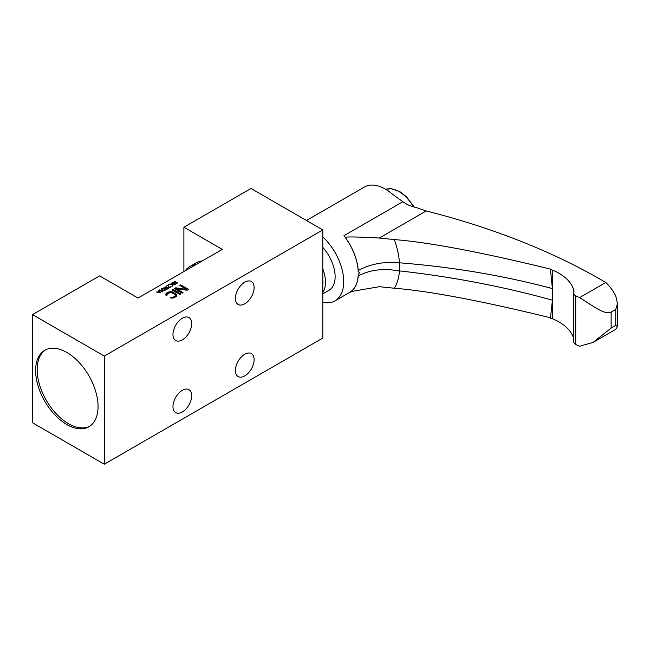 <?xml version="1.0" encoding="UTF-8"?>
<svg xmlns="http://www.w3.org/2000/svg" width="650" height="650" viewBox="0 0 650 650"><rect width="100%" height="100%" fill="white"/><g stroke="black" fill="none" stroke-linecap="round" stroke-linejoin="round"><path stroke-width="0.97" d="M164.442 290.331L164.621 289.534L163.361 288.803L161.663 289.323L162.597 290.241L164.442 290.656M164.702 290.55L164.702 290.103M161.655 288.722L163.686 288.616L165.222 289.729L164.775 290.526L163.402 290.777L161.744 290.127L161.208 289.518L161.655 288.722L161.655 290.046L161.663 289.323M161.801 290.16L161.801 289.705M164.686 289.697L164.686 289.12M222.292 249.389L138.003 298.049L99.612 275.876L32.5 314.624L104.293 356.078L322.798 229.921L251.006 188.476L183.893 227.224L222.292 249.389M186.607 289.38L179.798 285.456L180.773 284.887L188.573 289.396L187.111 290.241L176.41 288.754L183.048 292.589L182.073 293.15L174.265 288.649L175.736 287.804L186.607 289.38L186.607 290.168M179.798 294.466L171.99 289.957L172.965 289.396L180.773 293.898L179.798 294.466M167.318 294.954L166.343 295.523L165.677 294.946L166.627 293.053L169.073 291.842L171.364 291.663L175.841 293.678L176.857 295.588L174.428 297.562L171.153 298.114L170.162 297.724L173.436 296.985L175.386 295.669L174.866 294.247L170.722 292.419L167.627 293.629L166.985 294.58L167.318 294.954M176.865 283.083L174.135 281.515L174.525 281.287L177.653 283.091L172.786 282.831L175.443 284.367L175.045 284.586L171.925 282.791L172.51 282.449L176.865 283.4M172.079 283.928L171.015 283.311L171.405 283.091L174.525 284.887L172.607 284.237L172.705 285.943L172.185 286.244L172.096 284.838L169.065 284.44L172.088 284.456L172.079 283.928M168.545 284.741L168.854 287.17L170.032 287.105L170.869 286.154L171.08 286.65L168.927 287.584L168.196 287.016L168.358 285.236L166.205 286.089L168.545 284.741L168.545 287.446M166.562 287.723L167.082 287.194L168.805 288.194L166.595 289.469L168.147 288.194L167.082 287.576L164.938 288.511L163.938 287.706L166.083 286.772L164.393 287.747L165.327 288.283L166.562 287.723L166.562 288.186M162.305 291.947L159.185 290.144L162.622 291.233L162.305 291.947M160.745 292.849L156.057 291.947L157.503 292.037L158.811 291.281L158.267 290.672L158.665 290.444L160.745 292.849M104.293 356.078L104.293 464.206L32.5 422.76L32.5 314.624M66.836 352.471A44.143 25.488 60 0 1 95.672 391.373A44.143 25.488 60 0 1 88.912 426.749A44.143 25.488 60 0 1 66.836 424.564A44.143 25.488 60 0 1 38.001 385.661A44.143 25.488 60 0 1 44.761 350.285A44.143 25.488 60 0 1 66.836 352.471M104.293 464.206L322.798 338.057L322.798 229.921M254.126 359.686A13.244 7.646 -60 0 1 248.349 373.011A13.244 7.646 -60 0 1 238.144 376.561A13.244 7.646 -60 0 1 235.398 370.492A13.244 7.646 -60 0 1 241.182 357.167A13.244 7.646 -60 0 1 251.387 353.616A13.244 7.646 -60 0 1 254.126 359.686M254.126 287.592A13.244 7.646 -60 0 1 248.349 300.926A13.244 7.646 -60 0 1 238.144 304.468A13.244 7.646 -60 0 1 235.398 298.407A13.244 7.646 -60 0 1 241.182 285.082A13.244 7.646 -60 0 1 251.387 281.531A13.244 7.646 -60 0 1 254.126 287.592M191.693 323.635A13.244 7.646 -60 0 1 185.916 336.968A13.244 7.646 -60 0 1 175.711 340.511A13.244 7.646 -60 0 1 172.965 334.449A13.244 7.646 -60 0 1 178.75 321.124A13.244 7.646 -60 0 1 188.955 317.574A13.244 7.646 -60 0 1 191.693 323.635M191.693 395.728A13.244 7.646 -60 0 1 185.916 409.053A13.244 7.646 -60 0 1 175.711 412.604A13.244 7.646 -60 0 1 172.965 406.543A13.244 7.646 -60 0 1 178.75 393.209A13.244 7.646 -60 0 1 188.955 389.667A13.244 7.646 -60 0 1 191.693 395.728M183.893 271.554L183.893 227.224M196.081 264.517A44.143 25.488 -120 0 0 189.914 266.484L196.154 262.876A44.143 25.488 60 0 1 202.321 260.91M189.914 266.484A44.143 25.488 -120 0 0 185.128 270.839M322.798 279.467A28.007 16.169 60 0 1 322.944 282.271A28.007 16.169 60 0 1 322.798 284.903M322.798 268.873A29.794 17.201 60 0 1 325.471 282.271A29.794 17.201 60 0 1 322.798 292.581M322.798 293.889L328.957 290.331A29.794 17.201 -120 0 0 335.132 276.689A29.794 17.201 -120 0 0 322.798 247.431M322.798 236.852A41.941 24.213 60 0 1 343.712 281.645A41.941 24.213 60 0 1 335.026 300.844A41.941 24.213 60 0 1 322.798 302.291M399.433 262.649L399.514 262.811C452.692 267.012 503.661 275.608 552.411 288.592L550.436 269.531L550.956 269.23C481.902 252.314 429.691 242.426 394.322 239.566A63.416 36.611 60 0 1 399.433 262.649C383.752 261.43 370.012 264.062 358.199 270.53L358.199 271.676L359.604 272.472L358.199 274.82A41.941 24.213 60 0 1 349.546 292.467L335.026 300.844M348.181 293.248A42.023 24.261 -120 0 0 349.57 292.549A42.023 24.261 -120 0 0 358.199 275.974L358.199 274.82M399.514 262.811L399.433 271.042C383.744 268.06 370.004 269.701 358.199 275.974M399.433 271.042A63.416 36.611 60 0 1 394.322 288.226C429.691 291.086 481.902 300.974 550.956 317.891M349.57 292.549L352.129 291.395L379.267 286.699L394.322 288.226M399.514 270.904C452.692 276.876 503.661 286.65 552.411 300.211L550.436 318.191A578.273 333.864 180 0 1 552.524 318.76A52.544 30.339 180 0 1 573.714 338.756M394.322 239.566L379.267 238.038L426.181 210.949A570.814 329.558 180 0 1 600.299 279.305L605.824 282.49A31.363 18.111 60 0 1 615.753 295.912L617.5 303.534L615.753 309.424L611.138 312.089C605.93 314.99 596.724 308.709 579.654 297.602A25.033 14.454 180 0 1 575.738 295.758L575.339 295.531A5.566 3.209 180 0 1 573.714 293.264A5.566 3.209 180 0 1 573.779 292.76A13.244 7.646 0 0 0 573.942 291.566A13.244 7.646 0 0 0 573.82 290.501A52.544 30.339 0 0 0 552.524 270.099A578.273 333.864 0 0 0 550.436 269.531M552.524 270.099L552.524 318.76M358.199 270.53A42.023 24.261 -120 0 0 345.126 237.201A41.941 24.213 60 0 1 343.939 235.731A41.941 24.213 60 0 1 358.199 271.676M379.267 238.038C360.888 236.99 349.505 236.706 345.126 237.201M306.459 220.488L364.414 187.029A41.941 24.213 60 0 1 392.681 194.374L402.878 201.711L343.939 235.731M426.181 210.949L416.309 207.545C411.263 206.537 406.786 204.588 402.878 201.711M573.714 293.264L573.714 341.916A5.566 3.209 0 0 0 575.339 344.191L575.738 344.419A25.033 14.454 0 0 0 579.654 346.263L593.036 342.428L611.138 328.088L615.753 325.414L617.5 326.446L615.753 329.201A31.363 18.111 60 0 1 614.583 329.989L593.036 342.428M579.654 297.602L605.824 282.49M45.557 349.863A44.143 25.488 -120 0 0 39.772 385.474A44.143 25.488 -120 0 0 68.396 423.662A44.143 25.488 -120 0 0 89.676 426.27M180.773 286.016L180.773 284.887M176.41 289.876L176.41 288.754M175.736 289.494L175.736 287.804M172.965 290.526L172.965 289.396M165.977 295.206L165.977 293.621M166.627 295.36L166.627 293.053M168.09 293.361L168.09 292.216M169.073 292.801L169.073 291.842M170.048 292.492L170.048 291.655M171.364 292.492L171.364 291.663M172.356 292.801L172.356 291.858M173.347 293.369L173.347 292.24M175.841 296.749L175.841 293.678M176.507 296.181L176.507 294.255M176.849 295.612L176.849 294.824M171.137 298.106L171.137 297.164M171.795 298.114L171.795 297.359M172.616 298.09L172.616 297.269M173.436 297.936L173.436 296.985M174.899 297.294L174.899 296.14M175.386 297.009L175.386 295.669M175.541 296.92L175.541 295.197M166.985 295.149L166.985 294.58M174.525 281.734L174.525 281.287M172.786 283.278L172.786 282.831M172.51 283.124L172.51 282.449M171.405 283.538L171.405 283.091M172.607 286L172.607 284.237M168.716 287.511L168.716 286.942M170.552 287.186L170.552 286.723M170.617 287.137L170.617 286.536M170.869 286.942L170.869 286.154M168.358 287.292L168.358 285.236M166.627 288.153L166.627 287.463M164.06 288.048L164.06 287.406M164.32 288.308L164.32 287.178M164.393 288.348L164.393 287.747M164.466 288.389L164.466 287.942M161.33 289.721L161.33 288.982M165.084 290.274L165.084 289.502M164.954 290.379L164.954 289.348M159.575 290.371L159.575 289.924M162.159 291.866L162.159 291.419M162.622 291.769L162.622 291.233M158.665 291.119L158.665 290.444M157.836 292.151L160.217 292.849L159.006 291.476L157.836 292.459M164.767 290.526L164.767 289.916M573.82 292.622L573.82 290.501M611.138 312.089L611.138 328.088M575.738 344.419L575.738 295.758M575.339 295.531L575.339 344.191M615.753 325.414L615.753 309.424M413.514 206.879A29.356 16.949 -120 0 0 385.84 189.369M617.5 326.446L617.5 303.534M385.824 189.361L391.154 188.646L399.848 191.62L406.526 196.844L414.302 207.09"/></g></svg>
